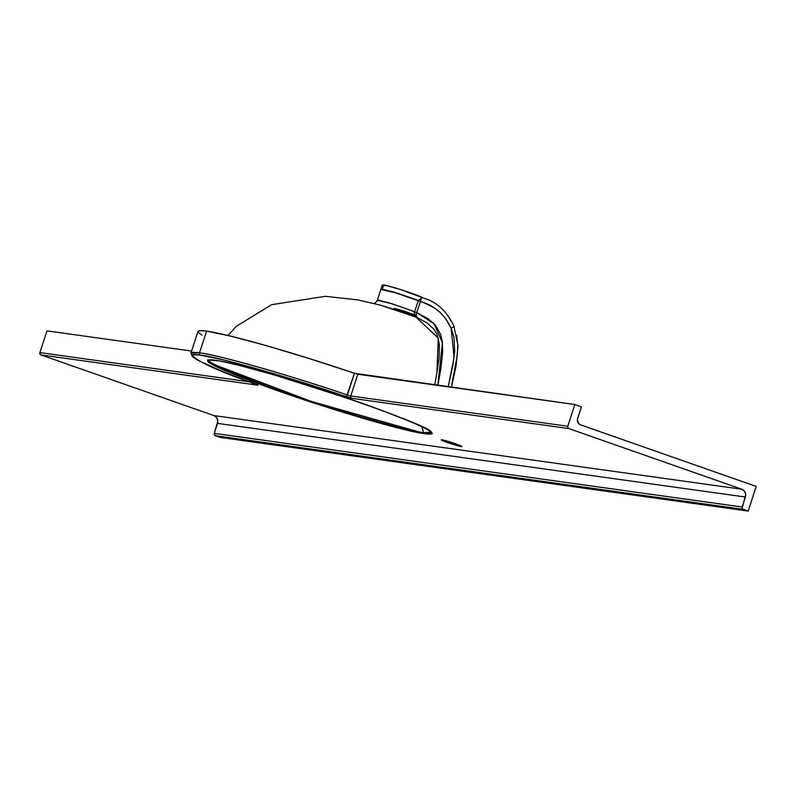 <?xml version="1.0" encoding="UTF-8"?>
<svg xmlns="http://www.w3.org/2000/svg" width="796" height="796" viewBox="0 0 796 796"><rect width="100%" height="100%" fill="white"/><g stroke="black" fill="none" stroke-linecap="round" stroke-linejoin="round"><path stroke-width="1.19" d="M209.01 359.852L208.701 360.449L210.98 362.678L227.039 370.637L274.59 388.896L315.445 402.776L356.966 415.751L393.194 425.95L419.014 431.949A1.851 1.662 100.5 0 0 420.019 433.014C445.183 436.626 428.815 427.76 370.906 406.418C318.101 387.304 245.447 365.464 219.467 360.896L238.631 365.195L274.729 375.095L350.409 399.214L380.498 409.9L412.169 422.308L426.845 429.144L432.318 433.213L431.989 433.89L428.109 434.168L420.019 433.014L392.776 426.636L343.733 412.497L299.873 398.368L250.044 380.657L216.592 366.777L209.776 363.095L207.925 361.722L207.477 360.021L211.358 359.732L219.467 360.896A1.851 1.662 100.5 0 0 219.706 360.956A1.851 1.662 -79.5 0 1 219.467 360.896C194.333 357.305 210.701 366.17 268.57 387.493C321.485 406.637 393.911 428.407 420.019 433.014A1.851 1.662 -79.5 0 1 419.014 431.949L311.236 401.403L214.243 364.608M255.815 384.09A1.851 0.895 -70 0 0 255.874 384.12A1.851 0.895 -70 0 0 255.944 384.14L257.984 385.204A1.851 1.741 -82.1 0 1 257.188 384.627A1.851 1.741 97.9 0 0 257.984 385.204L40.964 354.926L39.969 354.001L39.89 352.588A1.851 1.741 97.9 0 0 40.964 354.926L213.945 415.572A6.189 5.801 97.9 0 1 217.527 423.373L745.414 497.032L217.527 423.373L214.283 433.352L742.17 507.012L745.414 497.032A6.189 5.801 -82.1 0 0 741.832 489.241L744.558 491.301L745.723 494.644L742.131 508.087L742.937 509.201L748.19 511.082L220.303 437.422L215.358 435.691L214.204 433.701L217.835 420.975L216.671 417.631L213.945 415.572L741.832 489.241L568.861 428.586A1.851 1.741 -82.1 0 1 567.787 426.248L567.856 427.661L568.861 428.586L351.842 398.308L346.469 396.766L347.404 395.005L350.767 395.97A1.851 1.741 97.9 0 0 351.842 398.308L258.939 369.354L223.825 359.971L200.582 355.175L194.383 354.698L192.085 355.543L193.776 357.683L199.388 361.036L221.596 370.986L257.984 385.204L40.964 354.926L213.945 415.572L741.832 489.241L568.861 428.586L351.842 398.308A1.851 1.741 -82.1 0 1 350.767 395.97L567.787 426.248L350.767 395.97L357.832 374.249L354.469 373.284L574.841 404.527L567.787 426.248L574.841 404.527L581.428 406.836L577.617 418.577A4.945 4.647 -82.1 0 0 580.483 424.815L756.2 486.426L748.19 511.082L756.2 486.426L580.483 424.815L578.294 423.164L577.398 419.522L581.428 406.836L574.841 404.527L357.832 374.249L350.767 395.97L347.404 395.005C291.625 375.831 216.592 354.439 199.507 352.837A1.851 1.741 97.9 0 0 200.582 355.175C217.437 356.757 291.445 377.861 346.469 396.766L354.469 373.284A136.056 8.706 -162 0 0 206.562 331.116L199.507 352.837A136.056 8.706 18 0 1 347.404 395.005L354.469 373.284L308.957 358.459L265.725 345.484L230.124 335.982L206.562 331.116A136.056 8.706 -162 0 0 197.965 331.425L190.911 353.145A136.056 8.706 18 0 1 199.507 352.837L206.562 331.116L200.274 330.639L197.955 331.494M419.014 431.949L423.78 432.735L421.562 426.517L423.78 432.735C428.686 433.452 431.153 433.273 431.183 432.208L423.78 432.735L419.014 431.949M461.143 446.536L447.83 442.646L441.919 439.8A10.826 0.697 18 0 1 453.511 443.093A10.826 0.697 18 0 1 461.819 446.506A10.826 0.697 18 0 1 461.143 446.536A10.826 0.697 18 0 1 449.541 443.233A10.826 0.697 18 0 1 441.233 439.82A10.826 0.697 18 0 1 441.919 439.8L455.222 443.68L461.143 446.536M380.926 289.246L382.299 289.167L383.652 284.998L382.279 285.048L380.846 289.445L395.463 292.809L420.507 301.505C434.576 305.584 444.775 314.5 451.113 328.241A4.945 0.905 -24.9 0 0 453.899 326.012A4.945 0.905 155.1 0 1 451.113 328.241L445.869 318.927L440.705 312.868L434.566 308.082L425.343 303.366L420.507 301.505L416.666 312.609L433.929 323.564L442.417 342.628L437.81 385.413L440.795 369.235L442.695 351.862L442.258 341.414L440.676 334.628L435.77 325.654L428.338 318.878L416.666 312.609L416.338 317.276A4.945 1.642 113.8 0 1 416.666 312.609L414.557 311.724L416.666 312.609L420.507 301.505A4.945 1.672 -70.4 0 0 421.084 298.251A4.945 1.672 109.6 0 1 420.507 301.505L420.218 301.405A4.945 1.98 -70.4 0 0 420.716 298.54L421.442 298.002L420.716 298.54A4.945 1.98 109.6 0 1 420.218 301.405L418.308 300.759L414.557 311.724L418.308 300.759A4.945 3.99 -67 0 0 418.378 300.52L420.159 299.027L418.457 300.52L416.895 299.913L418.378 300.52A4.945 3.99 113 0 1 418.308 300.759L395.463 292.809L380.846 289.445L377.324 300.291L391.761 303.674L414.557 311.724A4.945 3.95 -67.9 0 0 414.487 314.987L414.557 311.724L412.786 311.027L389.921 303.117L378.697 300.221L377.612 300.679M448.934 317.315L451.034 320.818M427.303 299.415L422.368 297.575L421.442 298.002L422.368 297.575C417.422 294.709 389.334 285.585 383.652 284.998L382.299 289.167L397.811 293.266L416.895 299.913L393.622 292.003L380.936 289.207M427.253 299.376L400.159 289.416L386.766 285.615L382.369 285.237M381.005 305.316L399.672 311.146L417.95 317.992L427.203 323.047L434.029 329.355L437.203 334.887L439.352 344.449L439.084 357.623L436.914 372.866L438.278 338.071L415.671 316.838L414.577 315.047L405.283 311.425L394.309 308.331L415.104 316.241A4.945 3.95 -67.9 0 0 416.338 317.276L380.936 305.296M414.487 314.987L415.104 316.241L394.328 308.341L405.283 311.425L414.487 314.987M448.198 386.856L452.854 365.513L454.685 351.384L453.969 337.186L451.113 328.241L454.098 357.523L448.198 386.856M39.89 352.588L46.954 330.867L39.89 352.588L249.735 381.871L39.89 352.588M191.587 351.046L46.954 330.867L191.587 351.046M198.304 332.41L202.015 335.215M748.19 511.082L220.303 437.422L215.358 435.691L743.245 509.35L748.19 511.082M255.874 384.12A1.851 0.895 110 0 0 255.944 384.14C204.522 365.732 176.443 351.036 200.582 355.175A1.851 1.741 -82.1 0 1 199.507 352.837L190.911 353.145C193.547 359.862 215.199 370.18 255.874 384.12L257.665 384.816M742.17 507.012L214.283 433.352A1.851 1.741 97.9 0 0 215.358 435.691L743.245 509.35A1.851 1.741 -82.1 0 1 742.17 507.012M456.645 335.176L457.74 345.056L457.322 354.966L451.839 384.309M208.93 359.892L219.696 360.956A1.851 1.662 100.5 0 0 219.935 360.986M427.183 299.356C438.626 303.704 447.531 312.579 453.889 326.002L458.058 345.832L456.009 366.24L451.422 387.304M377.324 300.291C375.821 302.689 374.438 303.774 373.195 303.535M436.914 372.866L434.696 384.975M227.994 335.464L236.332 326.34L271.605 304.679L325.375 296.321L357.951 299.913L381.224 305.375M219.696 360.956C263.655 367.772 433.034 425.86 431.163 432.109L431.134 432.029"/></g></svg>
